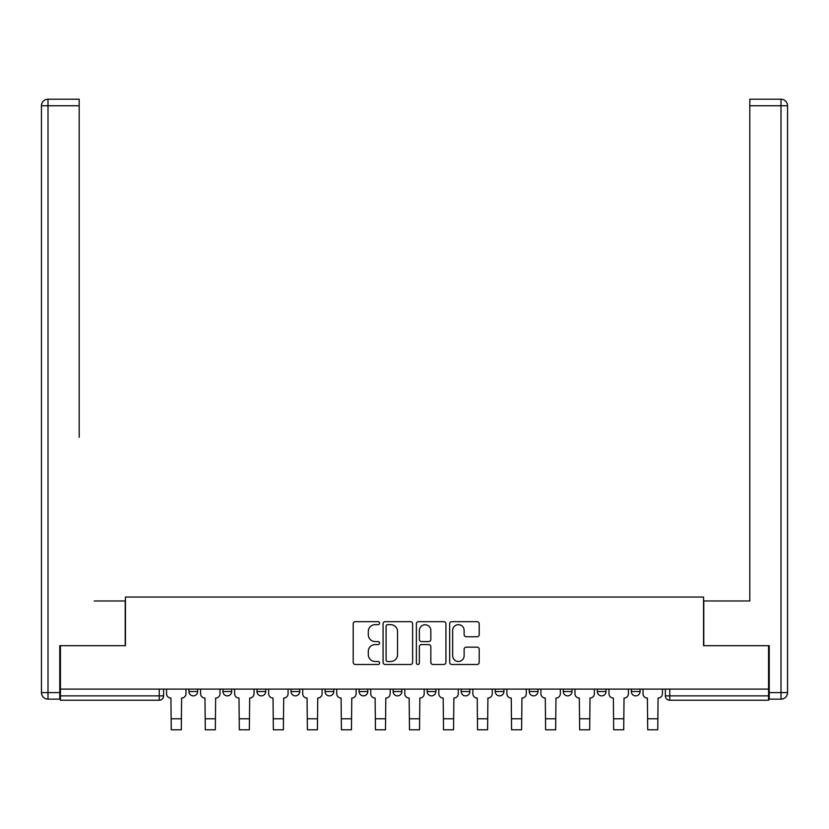 <?xml version="1.0" encoding="UTF-8"?>
<svg xmlns="http://www.w3.org/2000/svg" width="829" height="829" viewBox="0 0 829 829"><rect width="100%" height="100%" fill="white"/><g stroke="black" fill="none" stroke-linecap="round" stroke-linejoin="round"><path stroke-width="1.24" d="M379.599 623.159A1.503 1.503 0 0 0 378.097 621.657L355.34 621.657A2.145 2.145 0 0 0 353.206 623.802L353.206 662.35A2.145 2.145 0 0 0 355.34 664.485L378.097 664.485A1.503 1.503 0 0 0 379.599 662.993A1.503 1.503 0 0 0 378.097 661.49L375.154 661.49A6.85 6.85 0 0 1 368.304 654.641L368.304 651.428A6.85 6.85 0 0 1 375.154 644.579L378.097 644.579A1.503 1.503 0 0 0 379.599 643.076A1.503 1.503 0 0 0 378.097 641.573L375.154 641.573A6.85 6.85 0 0 1 368.304 634.724L368.304 631.511A6.85 6.85 0 0 1 375.154 624.662L378.097 624.662A1.503 1.503 0 0 0 379.599 623.159M529.254 689.106L529.254 691.51L537.98 691.51A4.363 4.363 0 0 1 533.617 695.873A4.363 4.363 0 0 1 529.254 691.51L529.254 689.106M495.214 689.106L495.214 691.51L503.949 691.51A4.363 4.363 0 0 1 499.586 695.873A4.363 4.363 0 0 1 495.214 691.51L495.214 689.106M325.051 691.51L325.051 689.106L325.051 691.51A4.363 4.363 0 0 0 329.414 695.873A4.363 4.363 0 0 1 325.051 691.51L333.786 691.51A4.363 4.363 0 0 1 329.414 695.873M291.02 689.106L291.02 691.51L299.746 691.51A4.363 4.363 0 0 1 295.383 695.873A4.363 4.363 0 0 1 291.02 691.51L291.02 689.106M256.99 689.106L256.99 691.51L265.715 691.51A4.363 4.363 0 0 1 261.353 695.873A4.363 4.363 0 0 1 256.99 691.51L256.99 689.106M222.96 691.51L222.96 689.106L222.96 691.51A4.363 4.363 0 0 0 227.322 695.873A4.363 4.363 0 0 1 222.96 691.51L231.685 691.51A4.363 4.363 0 0 1 227.322 695.873A4.363 4.363 0 0 0 231.685 691.51A4.363 4.363 0 0 1 227.322 695.873M188.929 691.51L188.929 689.106L188.929 691.51A4.363 4.363 0 0 0 193.292 695.873A4.363 4.363 0 0 1 188.929 691.51L197.654 691.51A4.363 4.363 0 0 1 193.292 695.873A4.363 4.363 0 0 0 197.654 691.51A4.363 4.363 0 0 1 193.292 695.873M477.079 636.755A2.145 2.145 0 0 0 479.224 634.62L479.224 623.802A2.145 2.145 0 0 0 477.079 621.657L451.815 621.657A2.145 2.145 0 0 0 449.67 623.802L449.67 662.35A2.145 2.145 0 0 0 451.815 664.485L477.079 664.485A2.145 2.145 0 0 0 479.224 662.35L479.224 649.283A2.145 2.145 0 0 0 477.079 647.148L466.271 647.148A2.145 2.145 0 0 0 464.126 649.283L464.126 655.76A5.73 5.73 0 0 1 458.396 661.49A5.73 5.73 0 0 1 452.665 655.76L452.665 630.392A5.73 5.73 0 0 1 458.396 624.662A5.73 5.73 0 0 1 464.126 630.392L464.126 634.62A2.145 2.145 0 0 0 466.271 636.755L477.079 636.755M60.434 689.106L60.434 645.698L125.438 645.698L125.438 597.046L703.562 597.046L703.562 645.698L768.566 645.698L768.566 689.106L60.434 689.106L60.434 695.873L163.614 695.873L163.614 689.106M412.624 623.802A2.145 2.145 0 0 0 410.49 621.657L385.216 621.657A2.145 2.145 0 0 0 383.071 623.802L383.071 662.35A2.145 2.145 0 0 0 385.216 664.485L410.49 664.485A2.145 2.145 0 0 0 412.624 662.35L412.624 623.802M418.51 621.657L443.784 621.657A2.145 2.145 0 0 1 445.929 623.802L445.929 662.35A2.145 2.145 0 0 1 443.784 664.485L432.966 664.485A2.145 2.145 0 0 1 430.831 662.35L430.831 646.713A2.145 2.145 0 0 0 428.686 644.579L421.515 644.579A2.145 2.145 0 0 0 419.37 646.713L419.37 662.993A1.503 1.503 0 0 1 417.868 664.485A1.503 1.503 0 0 1 416.376 662.993L416.376 623.802A2.145 2.145 0 0 1 418.51 621.657M665.386 689.106L665.386 695.873L768.566 695.873L768.566 700.236L669.749 700.236A4.363 4.363 0 0 1 665.386 695.873M768.566 689.106L768.566 695.873M163.614 695.873A4.363 4.363 0 0 1 159.251 700.236A4.363 4.363 0 0 0 163.614 695.873A4.363 4.363 0 0 1 159.251 700.236L60.434 700.236L60.434 695.873M640.071 689.106L640.071 691.51A4.363 4.363 0 0 1 635.708 695.873A4.363 4.363 0 0 1 631.346 691.51A4.363 4.363 0 0 0 635.708 695.873M631.346 689.106L631.346 691.51L640.071 691.51M606.04 689.106L606.04 691.51A4.363 4.363 0 0 1 601.678 695.873A4.363 4.363 0 0 1 597.315 691.51L606.04 691.51L606.04 689.106M597.315 689.106L597.315 691.51M572.01 689.106L572.01 691.51A4.363 4.363 0 0 1 567.647 695.873A4.363 4.363 0 0 1 563.285 691.51L572.01 691.51A4.363 4.363 0 0 1 567.647 695.873A4.363 4.363 0 0 0 572.01 691.51L572.01 689.106M563.285 689.106L563.285 691.51M537.98 689.106L537.98 691.51M503.949 689.106L503.949 691.51L503.949 689.106M469.908 689.106L469.908 691.51A4.363 4.363 0 0 1 465.546 695.873A4.363 4.363 0 0 1 461.183 691.51L469.908 691.51L469.908 689.106M461.183 689.106L461.183 691.51M435.878 689.106L435.878 691.51A4.363 4.363 0 0 1 431.515 695.873A4.363 4.363 0 0 1 427.153 691.51L435.878 691.51M427.153 689.106L427.153 691.51M401.847 689.106L401.847 691.51A4.363 4.363 0 0 1 397.485 695.873A4.363 4.363 0 0 1 393.122 691.51A4.363 4.363 0 0 0 397.485 695.873M393.122 689.106L393.122 691.51L401.847 691.51M367.817 689.106L367.817 691.51A4.363 4.363 0 0 1 363.454 695.873A4.363 4.363 0 0 1 359.092 691.51A4.363 4.363 0 0 0 363.454 695.873A4.363 4.363 0 0 0 367.817 691.51A4.363 4.363 0 0 1 363.454 695.873M359.092 689.106L359.092 691.51L367.817 691.51M333.786 689.106L333.786 691.51M299.746 689.106L299.746 691.51A4.363 4.363 0 0 1 295.383 695.873A4.363 4.363 0 0 0 299.746 691.51L299.746 689.106M265.715 689.106L265.715 691.51A4.363 4.363 0 0 1 261.353 695.873A4.363 4.363 0 0 0 265.715 691.51L265.715 689.106M231.685 689.106L231.685 691.51L231.685 689.106M197.654 689.106L197.654 691.51L197.654 689.106M387.568 624.662A1.503 1.503 0 0 0 386.076 626.154L386.076 659.988A1.503 1.503 0 0 0 387.568 661.49L390.677 661.49A6.85 6.85 0 0 0 397.526 654.641L397.526 631.511A6.85 6.85 0 0 0 390.677 624.662L387.568 624.662M430.831 630.496A5.73 5.73 0 0 0 425.101 624.765A5.73 5.73 0 0 0 419.37 630.496L419.37 639.439A2.145 2.145 0 0 0 421.515 641.573L428.686 641.573A2.145 2.145 0 0 0 430.831 639.439L430.831 630.496M166.567 689.106L166.567 693.686A4.363 4.363 139.8 0 0 170.929 698.049L171.251 729.789L181.292 729.789L181.613 698.049A4.363 4.363 139.8 0 0 185.976 693.686L185.976 689.106M171.251 729.789L181.292 729.789L171.251 729.789M200.597 689.106L200.597 693.686A4.363 4.363 139.8 0 0 204.96 698.049L205.291 729.789L215.322 729.789L215.654 698.049A4.363 4.363 139.8 0 0 220.017 693.686L220.017 689.106M205.291 729.789L215.322 729.789L205.291 729.789M234.628 689.106L234.628 693.686A4.363 4.363 139.8 0 0 238.99 698.049L239.322 729.789L249.353 729.789L249.684 698.049A4.363 4.363 139.8 0 0 254.047 693.686L254.047 689.106M239.322 729.789L249.353 729.789L239.322 729.789M59.771 692.598L59.771 699.137L47.999 699.137A6.549 6.549 0 0 1 41.45 692.598L41.45 105.749L47.999 105.749L47.999 99.211L79.19 99.211L79.19 105.749L47.999 105.749L47.999 692.598L59.771 692.598L59.771 645.698L125.22 645.698L125.22 600.973L94.247 600.973M79.19 105.749L79.19 437.349M47.999 99.211A6.549 6.549 0 0 0 41.45 105.749A6.549 6.549 0 0 1 47.999 99.211M734.753 600.973L749.81 600.973L749.81 99.211L781.001 99.211L749.81 99.211M769.229 692.598L781.001 692.598L781.001 105.749L787.55 105.749A6.549 6.549 0 0 0 781.001 99.211A6.549 6.549 0 0 1 787.55 105.749L787.55 692.598A6.549 6.549 0 0 1 781.001 699.137L769.229 699.137L769.229 645.698L703.78 645.698L703.78 600.973L749.81 600.973L749.81 437.349M781.001 699.137A6.549 6.549 0 0 0 787.55 692.598L781.001 692.598L781.001 699.137M268.658 689.106L268.658 693.686A4.363 4.363 139.8 0 0 273.021 698.049L273.352 729.789L283.383 729.789L283.715 698.049A4.363 4.363 139.8 0 0 288.077 693.686L288.077 689.106M273.352 729.789L283.383 729.789L273.352 729.789M302.699 689.106L302.699 693.686A4.363 4.363 139.8 0 0 307.062 698.049L307.383 729.789L317.424 729.789L317.745 698.049A4.363 4.363 139.8 0 0 322.108 693.686L322.108 689.106M307.383 729.789L317.424 729.789L307.383 729.789M336.729 689.106L336.729 693.686A4.363 4.363 139.8 0 0 341.092 698.049L341.413 729.789L351.455 729.789L351.776 698.049A4.363 4.363 139.8 0 0 356.138 693.686L356.138 689.106M341.413 729.789L351.455 729.789L341.413 729.789M370.76 689.106L370.76 693.686A4.363 4.363 139.8 0 0 375.122 698.049L375.454 729.789L385.485 729.789L385.817 698.049A4.363 4.363 139.8 0 0 390.179 693.686L390.179 689.106M375.454 729.789L385.485 729.789L375.454 729.789M404.79 689.106L404.79 693.686A4.363 4.363 139.8 0 0 409.153 698.049L409.485 729.789L419.515 729.789L419.847 698.049A4.363 4.363 139.8 0 0 424.21 693.686L424.21 689.106M409.485 729.789L419.515 729.789L409.485 729.789M438.821 689.106L438.821 693.686A4.363 4.363 139.8 0 0 443.183 698.049L443.515 729.789L453.546 729.789L453.877 698.049A4.363 4.363 139.8 0 0 458.24 693.686L458.24 689.106M443.515 729.789L453.546 729.789L443.515 729.789M472.862 689.106L472.862 693.686A4.363 4.363 139.8 0 0 477.224 698.049L477.545 729.789L487.587 729.789L487.908 698.049A4.363 4.363 139.8 0 0 492.271 693.686L492.271 689.106M477.545 729.789L487.587 729.789L477.545 729.789M506.892 689.106L506.892 693.686A4.363 4.363 139.8 0 0 511.255 698.049L511.576 729.789L521.617 729.789L521.938 698.049A4.363 4.363 139.8 0 0 526.301 693.686L526.301 689.106M511.576 729.789L521.617 729.789L511.576 729.789M540.922 689.106L540.922 693.686A4.363 4.363 139.8 0 0 545.285 698.049L545.617 729.789L555.648 729.789L555.979 698.049A4.363 4.363 139.8 0 0 560.342 693.686L560.342 689.106M545.617 729.789L555.648 729.789L545.617 729.789M574.953 689.106L574.953 693.686A4.363 4.363 139.8 0 0 579.316 698.049L579.647 729.789L589.678 729.789L590.01 698.049A4.363 4.363 139.8 0 0 594.372 693.686L594.372 689.106M579.647 729.789L589.678 729.789L579.647 729.789M608.983 689.106L608.983 693.686A4.363 4.363 139.8 0 0 613.346 698.049L613.678 729.789L623.709 729.789L624.04 698.049A4.363 4.363 139.8 0 0 628.403 693.686L628.403 689.106M613.678 729.789L623.709 729.789L613.678 729.789M643.024 689.106L643.024 693.686A4.363 4.363 139.8 0 0 647.387 698.049L647.708 729.789L657.749 729.789L658.071 698.049A4.363 4.363 139.8 0 0 662.433 693.686L662.433 689.106M647.708 729.789L657.749 729.789L647.708 729.789M159.251 689.106L159.251 700.236M669.749 689.106L669.749 700.236M171.251 718.774L181.292 718.774M205.291 718.774L215.322 718.774M239.322 718.774L249.353 718.774M47.999 699.137L47.999 692.598L41.45 692.598M781.001 99.211L781.001 105.749L749.81 105.749M273.352 718.774L283.383 718.774M307.383 718.774L317.424 718.774M341.413 718.774L351.455 718.774M375.454 718.774L385.485 718.774M409.485 718.774L419.515 718.774M443.515 718.774L453.546 718.774M477.545 718.774L487.587 718.774M511.576 718.774L521.617 718.774M545.617 718.774L555.648 718.774M579.647 718.774L589.678 718.774M613.678 718.774L623.709 718.774M647.708 718.774L657.749 718.774"/></g></svg>
